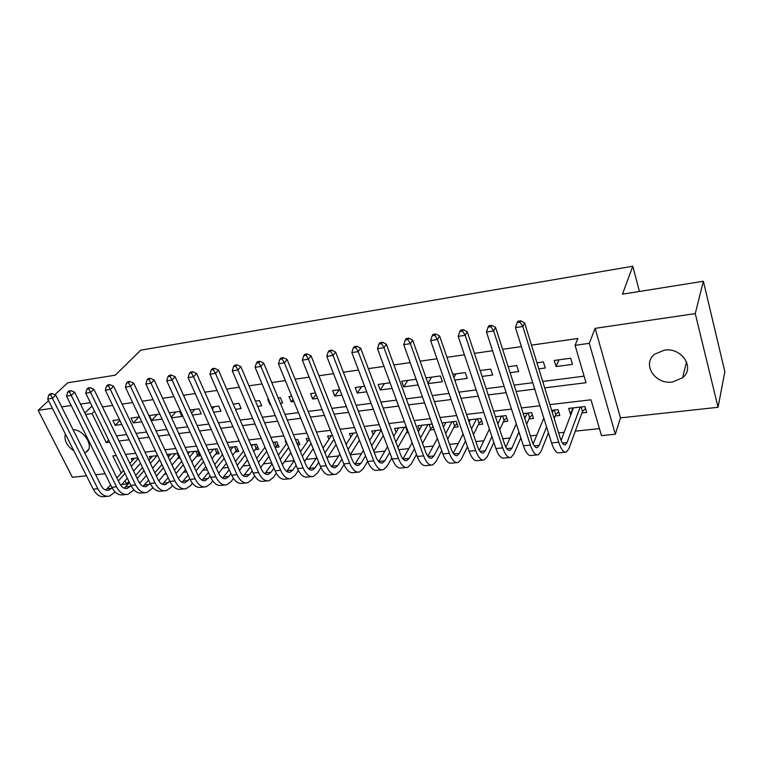 <?xml version="1.0" encoding="UTF-8"?>
<svg xmlns="http://www.w3.org/2000/svg" width="763" height="763" viewBox="0 0 763 763"><rect width="100%" height="100%" fill="white"/><g stroke="black" fill="none" stroke-linecap="round" stroke-linejoin="round"><path stroke-width="1.14" d="M84.655 452.802L86.019 452.173C94.85 447.805 84.531 429.693 73.057 429.664M672.499 382.015L682.627 377.723C695.37 367.89 681.636 347.079 664.258 350.179L654.73 354.166C641.578 363.97 655.064 384.857 672.499 382.015M128.861 481.396L126.582 484L121.803 484.486M48.536 400.661L38.15 410.332L72.371 477.304L86.457 475.778M95.661 474.777L105.103 473.756M54.86 394.757L67.716 382.788L115.261 375.186L140.754 350.179L632.794 266.239L622.465 294.175L703.372 281.251L724.85 371.676L718.059 407.289L695.255 313.612L595.14 328.348L589.284 343.331L615.35 434.214L601.482 435.635L591.001 399.793L549.885 404.619M595.14 328.348L620.472 417.876L718.059 407.289M620.472 417.876L615.35 434.214M145.714 476.207L146.649 476.112M164.388 474.252L166.429 474.033M183.425 472.249L186.611 471.916M202.844 470.218L207.221 469.76M222.643 468.139L228.271 467.547M242.844 466.021L249.768 465.296M263.454 463.856L271.723 462.988M284.485 461.653L294.165 460.642M305.953 459.402L316.216 458.325M327.871 457.104L338.629 455.969M350.255 454.758L361.528 453.575M374.175 452.249L384.924 451.114M398.734 449.674L408.834 448.606M423.846 447.032L433.279 446.05M449.55 444.343L458.277 443.427M475.854 441.577L483.837 440.747M502.788 438.754L509.989 438M530.371 435.864L536.761 435.196M547.977 434.013L548.769 433.937M558.63 432.898L564.153 432.316M575.302 431.152L599.432 428.615M703.372 281.251L695.255 313.612M119.486 419.612L112.895 420.508L115.232 425.334L121.822 424.457M139.438 416.903L130.969 418.048L133.296 422.931L141.756 421.805M159.81 414.128L149.395 415.549L151.703 420.48L162.109 419.087M171.58 417.828L181.899 416.445L179.62 411.438L169.281 412.84M192.41 415.043L201.26 413.87L198.99 408.796L190.14 409.998M213.697 412.211L221.003 411.238L218.752 406.107L211.437 407.108M235.443 409.311L241.137 408.548L238.905 403.369L233.201 404.142M257.665 406.345L261.69 405.811L259.468 400.565L255.443 401.119M280.383 403.322L282.653 403.017L280.46 397.714L278.18 398.028M268.5 399.345L267.813 399.43L270.026 404.695L270.703 404.609M303.607 400.222L301.433 394.862M291.714 396.188L288.977 396.56L291.161 401.882L293.898 401.519M315.462 392.955L310.579 393.613L312.744 399.001L317.618 398.353M339.754 389.645L332.639 390.618L334.776 396.064L341.881 395.12M364.609 386.269L355.167 387.556L357.275 393.069L366.717 391.81M390.065 382.807L378.171 384.418L380.26 389.998L392.134 388.415M416.035 379.268L401.681 381.223L403.741 386.87L418.076 384.962L416.035 379.268M428.053 383.627L442.387 381.719L440.385 375.959L426.031 377.914M454.748 380.069L467.242 378.4L465.277 372.573L452.755 374.271M482.092 376.426L492.66 375.014L490.723 369.111L480.137 370.551M510.104 372.687L518.659 371.543L516.761 365.563L508.196 366.736M538.831 368.853L545.259 368.004L543.399 361.939L536.961 362.816M572.899 407.909L570.486 414.261L571.02 414.204M581.94 412.974L586.69 412.44L584.944 406.526L568.712 408.396L570.486 414.261M555.168 415.978L559.813 415.463L558.02 409.626L551.659 410.351M528.988 418.916L533.528 418.41L531.706 412.649L523.237 413.613M503.399 421.796L507.834 421.29L505.964 415.597L495.502 416.798M478.363 424.6L482.702 424.114L480.795 418.486L468.415 419.917M453.861 427.356L458.115 426.879L456.179 421.319L441.977 422.95M429.893 430.046L434.052 429.579L432.087 424.085L417.876 425.716L419.392 429.874M406.431 432.678L408.367 432.459M320.651 442.311L318.553 437.123M297.618 444.896L299.869 444.638L297.751 439.517L295.491 439.774M275.472 447.385L279.067 446.975L276.931 441.901L272.935 442.359M255.157 449.665L258.686 449.264L256.521 444.247L250.855 444.896M235.233 451.896L238.685 451.515L236.511 446.546L229.253 447.376M215.691 454.09L219.086 453.708L216.892 448.797L208.099 449.808M196.53 456.245L199.858 455.873L197.646 451.009L187.383 452.192M177.731 458.353L180.192 458.077M159.286 460.423L159.963 460.347M406.374 427.042L394.595 428.386L396.054 432.297M381.166 429.931L371.8 431.009L373.212 434.681M356.531 432.764L349.483 433.575L350.837 437.027M332.458 435.53L327.623 436.083L328.929 439.354M308.91 438.229L306.201 438.544L307.47 441.634M285.887 440.871L285.209 440.957L286.44 443.894M177.97 453.27L167.612 454.462L168.652 456.675M157.722 455.597L149.3 456.56L150.311 458.687M137.884 457.876L131.322 458.63L132.314 460.661M544.706 387.871L586.003 382.711L575.073 345.334L577.887 338.467L531.496 345.143M521.415 346.602L502.607 349.311M492.555 350.751L474.433 353.364M464.409 354.805L446.937 357.322M436.961 358.763L420.108 361.185M410.16 362.616L393.918 364.952M384.008 366.383L368.338 368.643M358.467 370.065L343.36 372.239M333.526 373.651L318.944 375.749M309.158 377.16L295.09 379.192M285.333 380.594L271.771 382.549M262.062 383.942L248.957 385.83M239.296 387.222L226.659 389.044M217.035 390.427L204.837 392.182M195.252 393.565L183.482 395.263M173.945 396.636L162.586 398.267M153.086 399.631L142.128 401.214M132.676 402.578L122.09 404.094M112.686 405.449L102.471 406.927M116.51 435.873L126.687 434.576M136.052 433.384L146.591 432.039M155.995 430.837L166.916 429.435M176.367 428.234L187.669 426.794M197.159 425.573L208.871 424.085M218.409 422.864L230.54 421.319M240.107 420.089L252.677 418.486M262.291 417.256L275.309 415.597M284.961 414.366L298.447 412.64M308.138 411.41L322.11 409.617M331.838 408.377L346.326 406.526M356.083 405.277L371.095 403.369M380.899 402.111L396.445 400.127M406.288 398.868L422.406 396.808M432.278 395.549L448.987 393.422M458.897 392.153L476.226 389.941M486.155 388.672L504.124 386.374M514.09 385.105L532.727 382.721M542.722 381.452L584.086 376.169M570.667 358.238L554.234 360.47L556.074 366.555L572.479 364.371L570.667 358.238M639.413 291.466L632.794 266.239M90.358 402.654L80.487 404.104M71.169 405.477L61.641 406.879M52.361 408.243L38.15 410.332M92.008 406.04L84.912 413.079M85.599 414.481L92.046 413.565L106.276 442.597L109.681 442.178M94.498 411.114L92.046 413.565M575.073 345.334L589.284 343.331M116.205 455.521L112.81 455.921L121.231 473.079M125.027 480.824L126.582 484M539.946 405.782L521.415 407.957M511.515 409.121L493.642 411.219M483.761 412.373L466.527 414.404M456.675 415.558L440.051 417.504M430.227 418.658L414.185 420.547M404.4 421.691L388.92 423.513M379.163 424.657L364.228 426.412M354.509 427.547L340.088 429.245M330.398 430.38L316.483 432.011M306.831 433.146L293.402 434.719M283.788 435.854L270.817 437.371M261.242 438.496L248.719 439.965M239.181 441.09L227.097 442.511M217.589 443.618L205.924 444.991M196.463 446.107L185.19 447.423M175.767 448.53L164.884 449.808M155.509 450.914L144.999 452.144M135.652 453.241L125.513 454.433M118.999 441.014L129.166 439.746M138.523 438.572L149.052 437.256M158.456 436.083L169.367 434.729M178.809 433.546L190.101 432.135M199.582 430.952L211.284 429.493M220.812 428.301L232.934 426.784M242.491 425.592L255.052 424.028M264.647 422.826L277.656 421.205M287.298 420.003L300.765 418.315M310.446 417.113L324.409 415.368M334.127 414.156L348.586 412.354M358.343 411.133L373.326 409.264M383.121 408.043L398.648 406.097M408.472 404.876L424.571 402.864M434.433 401.634L451.124 399.545M461.005 398.315L478.315 396.159M488.234 394.919L506.174 392.678M516.122 391.438L534.729 389.111M108.661 440.079L106.276 442.597M558.926 359.831L556.074 366.555M480.814 370.456L480.375 371.276M455.912 373.841L453.871 377.513M431.562 377.16L427.948 383.312M407.728 380.403L403.741 386.87M384.409 383.57L380.26 389.998M361.576 386.679L357.275 393.069M339.22 389.721L334.776 396.064M316.054 394.442L312.744 399.001M293.03 399.402L291.161 401.882M270.493 404.094L270.026 404.695M234.079 404.028L233.468 404.762M214.289 406.717L212.295 409.054M194.88 409.359L191.561 413.164M175.843 411.944L171.246 417.103M157.168 414.49L151.703 420.48M138.856 416.979L133.296 422.931M119.896 420.451L115.232 425.334M65.37 434.004C63.92 440.213 66.753 445.83 73.877 450.866M585.536 408.548L582.474 411.515L581.129 406.965M580.185 407.08L567.043 442.55L565.354 444.8C563.571 445.287 561.873 443.084 560.261 438.2L524.62 322.902L522.827 326.497L558.735 442.216C561.148 449.512 563.685 452.793 566.356 452.077L568.912 448.634L582.474 411.515M573.423 407.852L561.072 440.461M520.061 322.215L520.776 320.784L517.839 321.242L517.114 322.663L520.061 322.215L522.827 326.497L515.464 327.613L551.582 442.941C554.014 450.208 556.58 453.48 559.289 452.755L565.145 452.192M515.464 327.613L517.114 322.663M520.776 320.784L524.62 322.902M558.669 411.753L555.741 414.528L554.367 410.046M546.585 426.965L539.155 445.354L537.352 447.585C535.464 448.072 533.699 445.916 532.049 441.1L495.578 327.375L493.661 330.942L530.399 445.077C532.87 452.268 535.521 455.501 538.335 454.777L541.072 451.362L548.435 432.879M554.167 418.486L555.741 414.528M553.375 410.16L552.364 412.649M543.809 418.095L533.156 443.942M490.952 326.717L491.725 325.296L488.864 325.734L488.082 327.155L490.952 326.717L493.661 330.942L486.479 332.039L523.418 445.783C525.907 452.955 528.578 456.169 531.439 455.444L537.057 454.901M486.479 332.039L488.082 327.155M491.725 325.296L495.578 327.375M532.412 414.872L529.608 417.485L528.196 413.05M518.945 431.992L511.925 448.091L510.018 450.313C508.024 450.799 506.193 448.673 504.505 443.923L467.252 331.743L465.211 335.291L502.741 447.871C505.268 454.967 508.015 458.153 510.981 457.409L513.88 454.014L520.843 437.848M526.67 424.314L529.608 417.485M527.157 413.164L524.81 418.534M516.293 423.827L505.898 447.232M462.578 331.104L463.399 329.692L460.604 330.121L459.774 331.533L462.578 331.104L465.211 335.291L458.21 336.359L495.921 448.558C498.468 455.635 501.243 458.801 504.248 458.058L509.636 457.542M458.21 336.359L459.774 331.533M463.399 329.692L467.252 331.743M506.727 417.924L504.057 420.365L502.617 415.988M491.916 436.646L485.325 450.761L483.313 452.964C481.224 453.47 479.326 451.372 477.609 446.679L439.622 335.997L437.466 339.516L475.731 450.59C478.315 457.6 481.157 460.728 484.267 459.984L487.319 456.608L493.861 442.426M499.765 429.655L504.057 420.365M501.52 416.112L497.867 423.932M489.379 429.083L479.269 450.351M434.9 335.386L435.768 333.975L433.041 334.404L432.163 335.806L434.9 335.386L437.466 339.516L430.637 340.565L469.073 451.267C471.677 458.248 474.538 461.367 477.676 460.623L482.865 460.118M430.637 340.565L432.163 335.806M435.768 333.975L439.622 335.997M481.615 420.89L479.059 423.188L477.59 418.858M465.506 440.976L459.326 453.365L457.218 455.568C455.053 456.064 453.088 454.004 451.334 449.378L412.659 340.145L410.399 343.655L449.35 453.26C451.992 460.175 454.92 463.255 458.162 462.502L461.357 459.145L467.49 446.698M473.451 434.576L479.059 423.188M476.455 418.992L471.505 428.911M470.266 419.698L469.121 421.968M463.065 433.947L453.26 453.336M407.89 339.564L408.806 338.162L406.145 338.581L405.229 339.974L407.89 339.564L410.399 343.655L403.741 344.666L442.855 453.909C445.497 460.804 448.463 463.875 451.725 463.122L456.694 462.645M403.741 344.666L405.229 339.974M408.806 338.162L412.659 340.145M457.037 423.789L454.595 425.945L453.108 421.672M439.669 445.029L433.928 455.921L431.724 458.105C429.474 458.611 427.452 456.579 425.659 452.011L386.355 344.199L383.989 347.68L423.579 455.854C426.269 462.683 429.292 465.726 432.65 464.963L435.988 461.625L441.701 450.685M447.709 439.154L454.595 425.945M451.925 421.805L445.726 433.546M445.878 422.502L443.437 427.07M437.323 438.477L427.843 456.207M381.538 343.636L382.492 342.253L379.888 342.654L378.934 344.037L381.538 343.636L383.989 347.68L377.485 348.672L417.227 456.493C419.927 463.303 422.969 466.327 426.364 465.564L431.133 465.106M377.485 348.672L378.934 344.037M382.492 342.253L386.355 344.199M432.993 426.622L430.666 428.644L429.149 424.419M414.414 448.844L409.092 458.41L406.793 460.585C404.466 461.1 402.387 459.097 400.575 454.576L360.661 348.157L358.2 351.619L398.4 458.401C401.128 465.144 404.237 468.129 407.709 467.366L411.19 464.057L416.474 454.443M422.53 443.427L430.666 428.644M427.919 424.562L420.508 437.886M422.006 425.239L418.296 431.82M412.154 442.721L402.998 458.964M355.806 347.613L356.798 346.24L354.261 346.631L353.269 348.004L355.806 347.613L358.2 351.619L351.848 352.592L392.192 459.021C394.938 465.745 398.057 468.72 401.567 467.957L406.145 467.519M351.848 352.592L353.269 348.004M356.798 346.24L360.661 348.157M407.766 430.837L407.232 431.295L405.697 427.118M389.702 452.459L384.8 460.852L382.425 463.007C380.022 463.522 377.895 461.558 376.045 457.094L335.567 352.02L333.011 355.463L373.784 460.881C376.56 467.538 379.736 470.485 383.331 469.712L386.936 466.422L391.8 457.991M397.895 447.452L407.232 431.295M404.428 427.261L395.844 441.958M398.639 427.929L393.708 436.264M387.528 446.717L378.706 461.625M330.675 351.505L331.705 350.131L329.234 350.513L328.195 351.886L330.675 351.505L333.011 355.463L326.812 356.407L367.718 461.491C370.503 468.129 373.698 471.067 377.313 470.294L381.71 469.874M326.812 356.407L328.195 351.886M331.705 350.131L335.567 352.02M365.534 455.892L361.052 463.236L358.591 465.382C356.121 465.897 353.946 463.961 352.067 459.555L311.056 355.796L308.424 359.22L349.721 463.313C352.535 469.884 355.787 472.793 359.478 472.011L363.207 468.74L367.671 461.367M373.794 451.238L383.293 435.539M381.262 430.179L371.705 445.811M375.758 430.551L369.635 440.451M363.436 450.485L354.948 464.19M306.135 355.3L307.203 353.937L304.78 354.309L303.712 355.672L306.135 355.3L308.424 359.22L302.358 360.136L343.789 463.904C346.612 470.466 349.883 473.356 353.603 472.583L357.818 472.173M302.358 360.136L303.712 355.672M307.203 353.937L311.056 355.796M341.891 459.164L337.809 465.564L335.281 467.7C332.735 468.224 330.513 466.307 328.615 461.958L287.107 359.487L284.389 362.883L326.183 465.688C329.034 472.183 332.363 475.044 336.159 474.262L339.993 471.009L344.056 464.572M350.207 454.834L359.43 440.213M357.37 434.91L348.081 449.464M353.355 433.126L346.078 444.409M339.859 454.071L331.705 466.67M282.157 359.011L283.254 357.656L280.889 358.019L279.792 359.373L282.157 359.011L284.389 362.883L278.466 363.789L320.384 466.269C323.245 472.745 326.583 475.597 330.398 474.815L334.452 474.424M278.466 363.789L279.792 359.373M283.254 357.656L287.107 359.487M318.753 462.292L315.062 467.853L312.468 469.97C309.854 470.494 307.594 468.616 305.667 464.314L263.702 363.093L260.898 366.469L303.159 468.005C306.049 474.433 309.444 477.247 313.326 476.465L317.274 473.232L320.975 467.605M327.117 458.258L336.082 444.6M333.984 439.354L324.962 452.945M331.409 435.644L323.026 448.167M316.788 457.476L308.948 469.083M258.724 362.635L259.849 361.29L257.532 361.643L256.406 362.988L258.724 362.635L260.898 366.469L255.109 367.356L297.484 468.577C300.384 474.987 303.788 477.791 307.699 477.009L311.581 476.627M255.109 367.356L256.406 362.988M259.849 361.29L263.702 363.093M296.111 465.287L292.801 470.084L290.14 472.192C287.47 472.726 285.162 470.866 283.216 466.613L240.822 366.621L237.942 369.969L280.641 470.275C283.559 476.627 287.012 479.402 290.989 478.611L295.043 475.406L298.381 470.504M304.513 461.52L313.212 448.749M311.085 443.541L302.329 456.264M309.253 439.068L300.45 451.734M294.203 460.728L286.688 471.42M235.805 366.173L236.969 364.838L234.708 365.191L233.545 366.526L235.805 366.173L237.942 369.969L232.276 370.837L275.081 470.838C278.009 477.171 281.48 479.937 285.476 479.145L289.206 478.792M232.276 370.837L233.545 366.526M236.969 364.838L240.822 366.621M298.905 442.311L297.15 443.713L295.51 439.774M273.936 468.167L271.018 472.278L268.28 474.367C265.553 474.901 263.206 473.07 261.242 468.863L218.437 370.065L215.49 373.403L258.59 472.507C261.547 478.773 265.057 481.52 269.12 480.719L273.268 477.533L276.282 473.27M282.377 464.638L290.827 452.669M288.672 447.519L280.174 459.431M286.888 443.265L278.352 455.139M272.086 463.847L264.885 473.699M213.402 369.635L214.594 368.31L212.381 368.653L211.189 369.979L213.402 369.635L215.49 373.403L209.959 374.242L253.154 473.05C256.12 479.307 259.639 482.035 263.731 481.243L267.298 480.9M209.959 374.242L211.189 369.979M214.594 368.31L218.437 370.065M278.123 444.734L276.444 446.05L274.794 442.149M252.238 470.943L249.673 474.414L246.878 476.494C244.093 477.037 241.718 475.225 239.725 471.076L196.549 373.441L193.535 376.75L237.016 474.681C240.002 480.881 243.559 483.58 247.708 482.788L251.952 479.612L254.651 475.921M260.698 467.624L268.9 456.388M275.214 447.738L276.444 446.05M266.716 451.286L258.476 462.473M264.98 447.242L256.702 458.391M250.436 466.832L243.531 475.921M191.494 373.031L192.705 371.705L190.54 372.048L189.329 373.365L191.494 373.031L193.535 376.75L188.118 377.58L231.694 475.215C234.68 481.405 238.256 484.095 242.424 483.294L245.848 482.969M188.118 377.58L189.329 373.365M192.705 371.705L196.549 373.441M257.751 447.099L256.149 448.348L254.48 444.486M230.979 473.613L228.766 476.513L225.915 478.582C223.082 479.126 220.669 477.342 218.666 473.232L175.128 376.741L172.056 380.031L215.891 476.808C218.895 482.941 222.51 485.611 226.735 484.81L231.075 481.653L233.468 478.468M239.477 470.494L247.422 459.936M253.736 451.543L256.149 448.348M252.992 444.657L251.561 446.527M245.209 454.882L237.217 465.401M243.531 451.028L235.5 461.51M229.234 469.693L222.624 478.086M170.054 376.34L171.293 375.034L169.176 375.358L167.936 376.674L170.054 376.34L172.056 380.031L166.754 380.832L210.674 477.342C213.688 483.456 217.321 486.107 221.566 485.306L224.847 484.991M166.754 380.832L167.936 376.674M171.293 375.034L175.128 376.741M237.77 449.417L236.244 450.59L234.565 446.765M210.159 476.198L205.381 480.623C202.5 481.167 200.049 479.412 198.027 475.349L154.174 379.974L151.036 383.236L195.194 478.897C198.237 484.963 201.899 487.595 206.201 486.784L210.617 483.656L212.734 480.919M218.676 473.26L226.382 463.313M232.696 455.168L236.244 450.59M233.049 446.946L230.493 450.199M224.15 458.315L216.396 468.215M222.51 454.634L214.727 464.505M208.452 472.459L202.147 480.194M149.081 379.583L150.34 378.286L148.27 378.61L147.011 379.907L149.081 379.583L151.036 383.236L145.847 384.027L190.092 479.412C193.134 485.459 196.806 488.082 201.127 487.28L204.265 486.975M145.847 384.027L147.011 379.907M150.34 378.286L154.174 379.974M218.18 451.686L216.73 452.793L215.032 449.016M189.758 478.687L185.266 482.626C182.338 483.17 179.858 481.434 177.817 477.419L133.659 383.131L130.463 386.374L174.927 480.948C177.989 486.937 181.699 489.531 186.067 488.73L190.569 485.611L192.419 483.294M198.304 475.912L205.762 466.546M212.076 458.63L216.73 452.793M213.497 449.188L209.854 453.708M203.511 461.596L195.996 470.933M208.661 449.741L208.28 450.218M201.909 458.077L194.374 467.385M188.099 475.13L182.071 482.254M128.546 382.759L129.834 381.471L127.802 381.786L126.524 383.074L128.546 382.759L130.463 386.374L125.39 387.146L169.93 481.453C172.991 487.423 176.72 490.018 181.098 489.207L184.112 488.921M125.39 387.146L126.524 383.074M129.834 381.471L133.659 383.131M198.971 453.918L197.588 454.948L195.881 451.21M169.767 481.11L165.552 484.591C162.586 485.134 160.068 483.427 158.017 479.45L113.573 386.221L110.32 389.445L155.08 482.95C158.16 488.873 161.909 491.439 166.344 490.628L170.922 487.538L172.524 485.573M178.351 478.449L185.562 469.646M191.866 461.939L197.588 454.948M194.317 451.391L189.625 457.066M183.282 464.743L176.005 473.556M189.577 451.934L188.089 453.727M181.728 461.377L174.422 470.161M168.156 477.695L162.405 484.276M108.451 385.868L109.748 384.59L107.764 384.895L106.467 386.183L108.451 385.868L110.32 389.445L105.351 390.208L150.177 483.446C153.258 489.36 157.025 491.906 161.479 491.095L164.36 490.819M105.351 390.208L106.467 386.183M109.748 384.59L113.573 386.221M179.496 456.56L178.809 457.075L177.092 453.375M155.08 482.95L150.177 483.446L146.229 486.517C143.215 487.061 140.678 485.373 138.608 481.443L93.897 389.254L90.606 392.459L135.614 484.915C138.723 490.771 142.519 493.299 147.011 492.488L153.02 487.795M158.809 480.9L165.762 472.621M172.056 465.115L178.809 457.075M175.5 453.556L169.796 460.289M163.463 467.757L156.415 476.083M170.855 454.09L168.299 457.085M161.947 464.543L154.87 472.841M148.613 480.185L143.12 486.241M88.766 388.911L90.091 387.642L88.146 387.938L86.82 389.216L88.766 388.911L90.606 392.459L85.733 393.203L130.816 485.392C133.916 491.248 137.731 493.766 142.242 492.955L144.999 492.688M85.733 393.203L86.82 389.216M90.091 387.642L93.897 389.254M130.978 485.716L127.287 488.396C124.235 488.949 121.67 487.28 119.591 483.399L74.631 392.22L71.283 395.406L116.548 486.832C119.667 492.64 123.501 495.13 128.06 494.319L133.906 489.941M139.658 483.246L146.343 475.473M152.638 468.158L159.744 459.889M157.035 455.673L150.349 463.379M144.035 470.666L137.197 478.544M152.476 456.198L148.89 460.308M142.547 467.576L135.69 475.435M129.443 482.597L124.226 488.167M69.49 391.896L70.835 390.627L68.928 390.923L67.583 392.192L69.49 391.896L71.283 395.406L66.524 396.131L111.837 487.309C114.965 493.098 118.809 495.578 123.377 494.767L126.019 494.519M66.524 396.131L67.583 392.192M70.835 390.627L74.631 392.22M112.151 487.919L108.708 490.247C105.618 490.8 103.024 489.15 100.935 485.306L55.756 395.129L52.37 398.296L97.845 488.721C100.993 494.462 104.865 496.923 109.471 496.112L115.175 492.021M120.897 485.516L127.307 478.229M133.592 471.095L140.478 463.265M138.208 458.553L131.293 466.355M124.979 473.461L118.37 480.919M134.45 458.267L129.863 463.408M123.53 470.504L116.892 477.934M110.654 484.934L105.685 490.056M50.606 394.814L51.97 393.555L50.1 393.842L48.737 395.11L50.606 394.814L52.37 398.296L47.697 399.011L93.229 489.188C96.376 494.91 100.258 497.371 104.884 496.551L107.411 496.312M47.697 399.011L48.737 395.11M51.97 393.555L55.756 395.129M567.043 442.55L562.379 443.017M558.735 442.216L551.582 442.941M539.155 445.354L534.234 445.85M530.399 445.077L523.418 445.783M511.925 448.091L506.756 448.606M502.741 447.871L495.921 448.558M485.325 450.761L479.917 451.295M475.731 450.59L469.073 451.267M459.326 453.365L453.699 453.928M449.35 453.26L442.855 453.909M433.928 455.921L428.081 456.503M423.579 455.854L417.227 456.493M409.092 458.41L403.045 459.021M398.4 458.401L392.192 459.021M384.8 460.852L378.81 461.453M373.784 460.881L367.718 461.491M361.052 463.236L355.186 463.818M349.721 463.313L343.789 463.904M337.809 465.564L332.077 466.145M326.183 465.688L320.384 466.269M315.062 467.853L309.454 468.415M303.159 468.005L297.484 468.577M292.801 470.084L287.317 470.637M280.641 470.275L275.081 470.838M271.018 472.278L265.638 472.812M258.59 472.507L253.154 473.05M249.673 474.414L244.408 474.948M237.016 474.681L231.694 475.215M228.766 476.513L223.616 477.037M215.891 476.808L210.674 477.342M208.289 478.573L203.244 479.078M195.194 478.897L190.092 479.412M188.232 480.585L183.273 481.081M174.927 480.948L169.93 481.453M168.566 482.559L163.711 483.046M149.29 484.495L144.531 484.972M135.614 484.915L130.816 485.392M130.387 486.393L125.723 486.861M116.548 486.832L111.837 487.309M111.856 488.253L107.278 488.711M97.845 488.721L93.229 489.188M86.019 452.173L88.451 449.645M682.627 377.723L686.547 361.834M565.354 444.8L564.553 444.886M537.352 447.585L536.503 447.671M510.018 450.313L509.121 450.399M483.313 452.964L482.378 453.06M457.218 455.568L456.245 455.664M431.724 458.105L430.714 458.201M406.793 460.585L405.754 460.69M382.425 463.007L381.347 463.112M358.591 465.382L357.485 465.487M335.281 467.7L334.137 467.814M312.468 469.97L311.304 470.084M290.14 472.192L288.948 472.307M268.28 474.367L267.06 474.491M246.878 476.494L245.638 476.617M225.915 478.582L224.656 478.706M205.381 480.623L204.102 480.757M185.266 482.626L183.959 482.76M165.552 484.591L164.226 484.724M146.229 486.517L144.884 486.651M127.287 488.396L125.924 488.53M108.708 490.247L107.335 490.38"/></g></svg>
